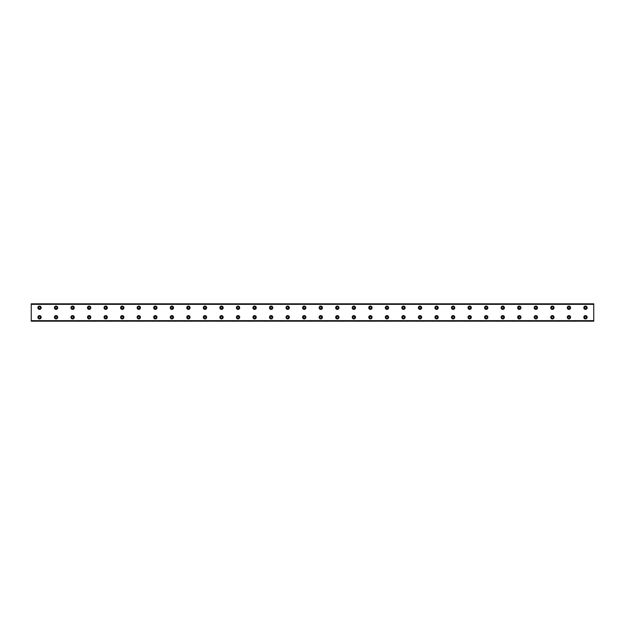 <?xml version="1.0" encoding="UTF-8"?>
<svg xmlns="http://www.w3.org/2000/svg" width="625" height="625" viewBox="0 0 625 625"><rect width="100%" height="100%" fill="white"/><g stroke="black" fill="none" stroke-linecap="round" stroke-linejoin="round"><path stroke-width="0.94" d="M39.523 308.672A0.93 0.93 0 0 1 38.594 307.742A0.93 0.93 0 0 1 39.523 306.812A0.93 0.93 0 0 1 40.453 307.742A0.93 0.93 0 0 1 39.523 308.672M56.063 308.672A0.93 0.93 0 0 1 55.133 307.742A0.93 0.93 0 0 1 56.063 306.812A0.93 0.93 0 0 1 57 307.742A0.93 0.93 0 0 1 56.063 308.672M585.477 318.188A0.93 0.93 0 0 1 584.547 317.258A0.93 0.93 0 0 1 585.477 316.328A0.93 0.93 0 0 1 586.406 317.258A0.93 0.93 0 0 1 585.477 318.188M568.938 318.188A0.93 0.93 0 0 1 568 317.258A0.93 0.93 0 0 1 568.938 316.328A0.93 0.93 0 0 1 569.867 317.258A0.93 0.93 0 0 1 568.938 318.188M552.391 318.188A0.93 0.93 0 0 1 551.461 317.258A0.93 0.93 0 0 1 552.391 316.328A0.93 0.93 0 0 1 553.32 317.258A0.93 0.93 0 0 1 552.391 318.188M535.844 318.188A0.93 0.93 0 0 1 534.914 317.258A0.93 0.93 0 0 1 535.844 316.328A0.93 0.93 0 0 1 536.773 317.258A0.93 0.93 0 0 1 535.844 318.188M519.305 318.188A0.93 0.93 0 0 1 518.367 317.258A0.93 0.93 0 0 1 519.305 316.328A0.93 0.93 0 0 1 520.234 317.258A0.93 0.93 0 0 1 519.305 318.188M502.758 318.188A0.93 0.93 0 0 1 501.828 317.258A0.93 0.93 0 0 1 502.758 316.328A0.93 0.93 0 0 1 503.688 317.258A0.93 0.93 0 0 1 502.758 318.188M486.211 318.188A0.93 0.93 0 0 1 485.281 317.258A0.93 0.93 0 0 1 486.211 316.328A0.93 0.93 0 0 1 487.141 317.258A0.93 0.93 0 0 1 486.211 318.188M469.672 318.188A0.93 0.93 0 0 1 468.742 317.258A0.93 0.93 0 0 1 469.672 316.328A0.93 0.93 0 0 1 470.602 317.258A0.93 0.93 0 0 1 469.672 318.188M453.125 318.188A0.93 0.93 0 0 1 452.195 317.258A0.93 0.93 0 0 1 453.125 316.328A0.93 0.93 0 0 1 454.055 317.258A0.93 0.93 0 0 1 453.125 318.188M436.578 318.188A0.93 0.93 0 0 1 435.648 317.258A0.93 0.93 0 0 1 436.578 316.328A0.93 0.93 0 0 1 437.508 317.258A0.93 0.93 0 0 1 436.578 318.188M420.039 318.188A0.93 0.93 0 0 1 419.109 317.258A0.93 0.93 0 0 1 420.039 316.328A0.93 0.93 0 0 1 420.969 317.258A0.93 0.93 0 0 1 420.039 318.188M403.492 318.188A0.93 0.93 0 0 1 402.562 317.258A0.93 0.93 0 0 1 403.492 316.328A0.93 0.93 0 0 1 404.422 317.258A0.93 0.93 0 0 1 403.492 318.188M386.945 318.188A0.93 0.93 0 0 1 386.016 317.258A0.93 0.93 0 0 1 386.945 316.328A0.93 0.93 0 0 1 387.883 317.258A0.93 0.93 0 0 1 386.945 318.188M370.406 318.188A0.93 0.93 0 0 1 369.477 317.258A0.93 0.93 0 0 1 370.406 316.328A0.93 0.93 0 0 1 371.336 317.258A0.93 0.93 0 0 1 370.406 318.188M353.859 318.188A0.93 0.93 0 0 1 352.93 317.258A0.93 0.93 0 0 1 353.859 316.328A0.93 0.93 0 0 1 354.789 317.258A0.93 0.93 0 0 1 353.859 318.188M337.312 318.188A0.93 0.93 0 0 1 336.383 317.258A0.93 0.93 0 0 1 337.312 316.328A0.93 0.93 0 0 1 338.25 317.258A0.93 0.93 0 0 1 337.312 318.188M320.773 318.188A0.93 0.93 0 0 1 319.844 317.258A0.93 0.93 0 0 1 320.773 316.328A0.93 0.93 0 0 1 321.703 317.258A0.93 0.93 0 0 1 320.773 318.188M304.227 318.188A0.93 0.93 0 0 1 303.297 317.258A0.93 0.93 0 0 1 304.227 316.328A0.93 0.93 0 0 1 305.156 317.258A0.93 0.93 0 0 1 304.227 318.188M287.688 318.188A0.93 0.93 0 0 1 286.75 317.258A0.93 0.93 0 0 1 287.688 316.328A0.93 0.93 0 0 1 288.617 317.258A0.93 0.93 0 0 1 287.688 318.188M271.141 318.188A0.93 0.93 0 0 1 270.211 317.258A0.93 0.93 0 0 1 271.141 316.328A0.93 0.93 0 0 1 272.07 317.258A0.93 0.93 0 0 1 271.141 318.188M254.594 318.188A0.93 0.93 0 0 1 253.664 317.258A0.93 0.93 0 0 1 254.594 316.328A0.93 0.93 0 0 1 255.523 317.258A0.93 0.93 0 0 1 254.594 318.188M238.055 318.188A0.93 0.93 0 0 1 237.117 317.258A0.93 0.93 0 0 1 238.055 316.328A0.93 0.93 0 0 1 238.984 317.258A0.93 0.93 0 0 1 238.055 318.188M221.508 318.188A0.93 0.93 0 0 1 220.578 317.258A0.93 0.93 0 0 1 221.508 316.328A0.93 0.93 0 0 1 222.438 317.258A0.93 0.93 0 0 1 221.508 318.188M204.961 318.188A0.93 0.93 0 0 1 204.031 317.258A0.93 0.93 0 0 1 204.961 316.328A0.93 0.93 0 0 1 205.891 317.258A0.93 0.93 0 0 1 204.961 318.188M188.422 318.188A0.93 0.93 0 0 1 187.492 317.258A0.93 0.93 0 0 1 188.422 316.328A0.93 0.93 0 0 1 189.352 317.258A0.93 0.93 0 0 1 188.422 318.188M171.875 318.188A0.93 0.93 0 0 1 170.945 317.258A0.93 0.93 0 0 1 171.875 316.328A0.93 0.93 0 0 1 172.805 317.258A0.93 0.93 0 0 1 171.875 318.188M155.328 318.188A0.93 0.93 0 0 1 154.398 317.258A0.93 0.93 0 0 1 155.328 316.328A0.93 0.93 0 0 1 156.258 317.258A0.93 0.93 0 0 1 155.328 318.188M138.789 318.188A0.93 0.93 0 0 1 137.859 317.258A0.93 0.93 0 0 1 138.789 316.328A0.93 0.93 0 0 1 139.719 317.258A0.93 0.93 0 0 1 138.789 318.188M122.242 318.188A0.93 0.93 0 0 1 121.312 317.258A0.93 0.93 0 0 1 122.242 316.328A0.93 0.93 0 0 1 123.172 317.258A0.93 0.93 0 0 1 122.242 318.188M105.695 318.188A0.93 0.93 0 0 1 104.766 317.258A0.93 0.93 0 0 1 105.695 316.328A0.93 0.93 0 0 1 106.633 317.258A0.93 0.93 0 0 1 105.695 318.188M89.156 318.188A0.93 0.93 0 0 1 88.227 317.258A0.93 0.93 0 0 1 89.156 316.328A0.93 0.93 0 0 1 90.086 317.258A0.93 0.93 0 0 1 89.156 318.188M72.609 318.188A0.93 0.93 0 0 1 71.68 317.258A0.93 0.93 0 0 1 72.609 316.328A0.93 0.93 0 0 1 73.539 317.258A0.93 0.93 0 0 1 72.609 318.188M56.063 318.188A0.93 0.93 0 0 1 55.133 317.258A0.93 0.93 0 0 1 56.063 316.328A0.93 0.93 0 0 1 57 317.258A0.93 0.93 0 0 1 56.063 318.188M39.523 318.188A0.93 0.93 0 0 1 38.594 317.258A0.93 0.93 0 0 1 39.523 316.328A0.93 0.93 0 0 1 40.453 317.258A0.93 0.93 0 0 1 39.523 318.188M585.477 308.672A0.93 0.93 0 0 1 584.547 307.742A0.93 0.93 0 0 1 585.477 306.812A0.93 0.93 0 0 1 586.406 307.742A0.93 0.93 0 0 1 585.477 308.672M568.938 308.672A0.93 0.93 0 0 1 568 307.742A0.93 0.93 0 0 1 568.938 306.812A0.93 0.93 0 0 1 569.867 307.742A0.93 0.93 0 0 1 568.938 308.672M552.391 308.672A0.93 0.93 0 0 1 551.461 307.742A0.93 0.93 0 0 1 552.391 306.812A0.93 0.93 0 0 1 553.32 307.742A0.93 0.93 0 0 1 552.391 308.672M535.844 308.672A0.93 0.93 0 0 1 534.914 307.742A0.93 0.93 0 0 1 535.844 306.812A0.93 0.93 0 0 1 536.773 307.742A0.93 0.93 0 0 1 535.844 308.672M519.305 308.672A0.93 0.93 0 0 1 518.367 307.742A0.93 0.93 0 0 1 519.305 306.812A0.93 0.93 0 0 1 520.234 307.742A0.93 0.93 0 0 1 519.305 308.672M502.758 308.672A0.93 0.93 0 0 1 501.828 307.742A0.93 0.93 0 0 1 502.758 306.812A0.93 0.93 0 0 1 503.688 307.742A0.93 0.93 0 0 1 502.758 308.672M486.211 308.672A0.93 0.93 0 0 1 485.281 307.742A0.93 0.93 0 0 1 486.211 306.812A0.93 0.93 0 0 1 487.141 307.742A0.93 0.93 0 0 1 486.211 308.672M469.672 308.672A0.93 0.93 0 0 1 468.742 307.742A0.93 0.93 0 0 1 469.672 306.812A0.93 0.93 0 0 1 470.602 307.742A0.93 0.93 0 0 1 469.672 308.672M453.125 308.672A0.93 0.93 0 0 1 452.195 307.742A0.93 0.93 0 0 1 453.125 306.812A0.93 0.93 0 0 1 454.055 307.742A0.93 0.93 0 0 1 453.125 308.672M436.578 308.672A0.93 0.93 0 0 1 435.648 307.742A0.93 0.93 0 0 1 436.578 306.812A0.93 0.93 0 0 1 437.508 307.742A0.93 0.93 0 0 1 436.578 308.672M420.039 308.672A0.93 0.93 0 0 1 419.109 307.742A0.93 0.93 0 0 1 420.039 306.812A0.93 0.93 0 0 1 420.969 307.742A0.93 0.93 0 0 1 420.039 308.672M403.492 308.672A0.93 0.93 0 0 1 402.562 307.742A0.93 0.93 0 0 1 403.492 306.812A0.93 0.93 0 0 1 404.422 307.742A0.93 0.93 0 0 1 403.492 308.672M386.945 308.672A0.93 0.93 0 0 1 386.016 307.742A0.93 0.93 0 0 1 386.945 306.812A0.93 0.93 0 0 1 387.883 307.742A0.93 0.93 0 0 1 386.945 308.672M370.406 308.672A0.93 0.93 0 0 1 369.477 307.742A0.93 0.93 0 0 1 370.406 306.812A0.93 0.93 0 0 1 371.336 307.742A0.93 0.93 0 0 1 370.406 308.672M353.859 308.672A0.93 0.93 0 0 1 352.93 307.742A0.93 0.93 0 0 1 353.859 306.812A0.93 0.93 0 0 1 354.789 307.742A0.93 0.93 0 0 1 353.859 308.672M337.312 308.672A0.93 0.93 0 0 1 336.383 307.742A0.93 0.93 0 0 1 337.312 306.812A0.93 0.93 0 0 1 338.25 307.742A0.93 0.93 0 0 1 337.312 308.672M320.773 308.672A0.93 0.93 0 0 1 319.844 307.742A0.93 0.93 0 0 1 320.773 306.812A0.93 0.93 0 0 1 321.703 307.742A0.93 0.93 0 0 1 320.773 308.672M304.227 308.672A0.93 0.93 0 0 1 303.297 307.742A0.93 0.93 0 0 1 304.227 306.812A0.93 0.93 0 0 1 305.156 307.742A0.93 0.93 0 0 1 304.227 308.672M287.688 308.672A0.93 0.93 0 0 1 286.75 307.742A0.93 0.93 0 0 1 287.688 306.812A0.93 0.93 0 0 1 288.617 307.742A0.93 0.93 0 0 1 287.688 308.672M271.141 308.672A0.93 0.93 0 0 1 270.211 307.742A0.93 0.93 0 0 1 271.141 306.812A0.93 0.93 0 0 1 272.07 307.742A0.93 0.93 0 0 1 271.141 308.672M254.594 308.672A0.93 0.93 0 0 1 253.664 307.742A0.93 0.93 0 0 1 254.594 306.812A0.93 0.93 0 0 1 255.523 307.742A0.93 0.93 0 0 1 254.594 308.672M238.055 308.672A0.93 0.93 0 0 1 237.117 307.742A0.93 0.93 0 0 1 238.055 306.812A0.93 0.93 0 0 1 238.984 307.742A0.93 0.93 0 0 1 238.055 308.672M221.508 308.672A0.93 0.93 0 0 1 220.578 307.742A0.93 0.93 0 0 1 221.508 306.812A0.93 0.93 0 0 1 222.438 307.742A0.93 0.93 0 0 1 221.508 308.672M204.961 308.672A0.93 0.93 0 0 1 204.031 307.742A0.93 0.93 0 0 1 204.961 306.812A0.93 0.93 0 0 1 205.891 307.742A0.93 0.93 0 0 1 204.961 308.672M188.422 308.672A0.93 0.93 0 0 1 187.492 307.742A0.93 0.93 0 0 1 188.422 306.812A0.93 0.93 0 0 1 189.352 307.742A0.93 0.93 0 0 1 188.422 308.672M171.875 308.672A0.93 0.93 0 0 1 170.945 307.742A0.93 0.93 0 0 1 171.875 306.812A0.93 0.93 0 0 1 172.805 307.742A0.93 0.93 0 0 1 171.875 308.672M155.328 308.672A0.93 0.93 0 0 1 154.398 307.742A0.93 0.93 0 0 1 155.328 306.812A0.93 0.93 0 0 1 156.258 307.742A0.93 0.93 0 0 1 155.328 308.672M138.789 308.672A0.93 0.93 0 0 1 137.859 307.742A0.93 0.93 0 0 1 138.789 306.812A0.93 0.93 0 0 1 139.719 307.742A0.93 0.93 0 0 1 138.789 308.672M122.242 308.672A0.93 0.93 0 0 1 121.312 307.742A0.93 0.93 0 0 1 122.242 306.812A0.93 0.93 0 0 1 123.172 307.742A0.93 0.93 0 0 1 122.242 308.672M105.695 308.672A0.93 0.93 0 0 1 104.766 307.742A0.93 0.93 0 0 1 105.695 306.812A0.93 0.93 0 0 1 106.633 307.742A0.93 0.93 0 0 1 105.695 308.672M89.156 308.672A0.93 0.93 0 0 1 88.227 307.742A0.93 0.93 0 0 1 89.156 306.812A0.93 0.93 0 0 1 90.086 307.742A0.93 0.93 0 0 1 89.156 308.672M72.609 308.672A0.93 0.93 0 0 1 71.68 307.742A0.93 0.93 0 0 1 72.609 306.812A0.93 0.93 0 0 1 73.539 307.742A0.93 0.93 0 0 1 72.609 308.672M39.523 306.086A1.656 1.656 0 0 0 37.867 307.742A1.656 1.656 0 0 0 39.523 309.398A1.656 1.656 0 0 0 41.18 307.742A1.656 1.656 0 0 0 39.523 306.086M56.063 306.086A1.656 1.656 0 0 0 54.414 307.742A1.656 1.656 0 0 0 56.063 309.398A1.656 1.656 0 0 0 57.719 307.742A1.656 1.656 0 0 0 56.063 306.086M585.477 315.602A1.656 1.656 0 0 0 583.82 317.258A1.656 1.656 0 0 0 585.477 318.914A1.656 1.656 0 0 0 587.133 317.258A1.656 1.656 0 0 0 585.477 315.602M568.938 315.602A1.656 1.656 0 0 0 567.281 317.258A1.656 1.656 0 0 0 568.938 318.914A1.656 1.656 0 0 0 570.586 317.258A1.656 1.656 0 0 0 568.938 315.602M552.391 315.602A1.656 1.656 0 0 0 550.734 317.258A1.656 1.656 0 0 0 552.391 318.914A1.656 1.656 0 0 0 554.047 317.258A1.656 1.656 0 0 0 552.391 315.602M535.844 315.602A1.656 1.656 0 0 0 534.188 317.258A1.656 1.656 0 0 0 535.844 318.914A1.656 1.656 0 0 0 537.5 317.258A1.656 1.656 0 0 0 535.844 315.602M519.305 315.602A1.656 1.656 0 0 0 517.648 317.258A1.656 1.656 0 0 0 519.305 318.914A1.656 1.656 0 0 0 520.953 317.258A1.656 1.656 0 0 0 519.305 315.602M502.758 315.602A1.656 1.656 0 0 0 501.102 317.258A1.656 1.656 0 0 0 502.758 318.914A1.656 1.656 0 0 0 504.414 317.258A1.656 1.656 0 0 0 502.758 315.602M486.211 315.602A1.656 1.656 0 0 0 484.562 317.258A1.656 1.656 0 0 0 486.211 318.914A1.656 1.656 0 0 0 487.867 317.258A1.656 1.656 0 0 0 486.211 315.602M469.672 315.602A1.656 1.656 0 0 0 468.016 317.258A1.656 1.656 0 0 0 469.672 318.914A1.656 1.656 0 0 0 471.32 317.258A1.656 1.656 0 0 0 469.672 315.602M453.125 315.602A1.656 1.656 0 0 0 451.469 317.258A1.656 1.656 0 0 0 453.125 318.914A1.656 1.656 0 0 0 454.781 317.258A1.656 1.656 0 0 0 453.125 315.602M436.578 315.602A1.656 1.656 0 0 0 434.93 317.258A1.656 1.656 0 0 0 436.578 318.914A1.656 1.656 0 0 0 438.234 317.258A1.656 1.656 0 0 0 436.578 315.602M420.039 315.602A1.656 1.656 0 0 0 418.383 317.258A1.656 1.656 0 0 0 420.039 318.914A1.656 1.656 0 0 0 421.688 317.258A1.656 1.656 0 0 0 420.039 315.602M403.492 315.602A1.656 1.656 0 0 0 401.836 317.258A1.656 1.656 0 0 0 403.492 318.914A1.656 1.656 0 0 0 405.148 317.258A1.656 1.656 0 0 0 403.492 315.602M386.945 315.602A1.656 1.656 0 0 0 385.297 317.258A1.656 1.656 0 0 0 386.945 318.914A1.656 1.656 0 0 0 388.602 317.258A1.656 1.656 0 0 0 386.945 315.602M370.406 315.602A1.656 1.656 0 0 0 368.75 317.258A1.656 1.656 0 0 0 370.406 318.914A1.656 1.656 0 0 0 372.062 317.258A1.656 1.656 0 0 0 370.406 315.602M353.859 315.602A1.656 1.656 0 0 0 352.203 317.258A1.656 1.656 0 0 0 353.859 318.914A1.656 1.656 0 0 0 355.516 317.258A1.656 1.656 0 0 0 353.859 315.602M337.312 315.602A1.656 1.656 0 0 0 335.664 317.258A1.656 1.656 0 0 0 337.312 318.914A1.656 1.656 0 0 0 338.969 317.258A1.656 1.656 0 0 0 337.312 315.602M320.773 315.602A1.656 1.656 0 0 0 319.117 317.258A1.656 1.656 0 0 0 320.773 318.914A1.656 1.656 0 0 0 322.43 317.258A1.656 1.656 0 0 0 320.773 315.602M304.227 315.602A1.656 1.656 0 0 0 302.57 317.258A1.656 1.656 0 0 0 304.227 318.914A1.656 1.656 0 0 0 305.883 317.258A1.656 1.656 0 0 0 304.227 315.602M287.688 315.602A1.656 1.656 0 0 0 286.031 317.258A1.656 1.656 0 0 0 287.688 318.914A1.656 1.656 0 0 0 289.336 317.258A1.656 1.656 0 0 0 287.688 315.602M271.141 315.602A1.656 1.656 0 0 0 269.484 317.258A1.656 1.656 0 0 0 271.141 318.914A1.656 1.656 0 0 0 272.797 317.258A1.656 1.656 0 0 0 271.141 315.602M254.594 315.602A1.656 1.656 0 0 0 252.938 317.258A1.656 1.656 0 0 0 254.594 318.914A1.656 1.656 0 0 0 256.25 317.258A1.656 1.656 0 0 0 254.594 315.602M238.055 315.602A1.656 1.656 0 0 0 236.398 317.258A1.656 1.656 0 0 0 238.055 318.914A1.656 1.656 0 0 0 239.703 317.258A1.656 1.656 0 0 0 238.055 315.602M221.508 315.602A1.656 1.656 0 0 0 219.852 317.258A1.656 1.656 0 0 0 221.508 318.914A1.656 1.656 0 0 0 223.164 317.258A1.656 1.656 0 0 0 221.508 315.602M204.961 315.602A1.656 1.656 0 0 0 203.312 317.258A1.656 1.656 0 0 0 204.961 318.914A1.656 1.656 0 0 0 206.617 317.258A1.656 1.656 0 0 0 204.961 315.602M188.422 315.602A1.656 1.656 0 0 0 186.766 317.258A1.656 1.656 0 0 0 188.422 318.914A1.656 1.656 0 0 0 190.07 317.258A1.656 1.656 0 0 0 188.422 315.602M171.875 315.602A1.656 1.656 0 0 0 170.219 317.258A1.656 1.656 0 0 0 171.875 318.914A1.656 1.656 0 0 0 173.531 317.258A1.656 1.656 0 0 0 171.875 315.602M155.328 315.602A1.656 1.656 0 0 0 153.68 317.258A1.656 1.656 0 0 0 155.328 318.914A1.656 1.656 0 0 0 156.984 317.258A1.656 1.656 0 0 0 155.328 315.602M138.789 315.602A1.656 1.656 0 0 0 137.133 317.258A1.656 1.656 0 0 0 138.789 318.914A1.656 1.656 0 0 0 140.438 317.258A1.656 1.656 0 0 0 138.789 315.602M122.242 315.602A1.656 1.656 0 0 0 120.586 317.258A1.656 1.656 0 0 0 122.242 318.914A1.656 1.656 0 0 0 123.898 317.258A1.656 1.656 0 0 0 122.242 315.602M105.695 315.602A1.656 1.656 0 0 0 104.047 317.258A1.656 1.656 0 0 0 105.695 318.914A1.656 1.656 0 0 0 107.352 317.258A1.656 1.656 0 0 0 105.695 315.602M89.156 315.602A1.656 1.656 0 0 0 87.5 317.258A1.656 1.656 0 0 0 89.156 318.914A1.656 1.656 0 0 0 90.812 317.258A1.656 1.656 0 0 0 89.156 315.602M72.609 315.602A1.656 1.656 0 0 0 70.953 317.258A1.656 1.656 0 0 0 72.609 318.914A1.656 1.656 0 0 0 74.266 317.258A1.656 1.656 0 0 0 72.609 315.602M56.063 315.602A1.656 1.656 0 0 0 54.414 317.258A1.656 1.656 0 0 0 56.063 318.914A1.656 1.656 0 0 0 57.719 317.258A1.656 1.656 0 0 0 56.063 315.602M39.523 315.602A1.656 1.656 0 0 0 37.867 317.258A1.656 1.656 0 0 0 39.523 318.914A1.656 1.656 0 0 0 41.18 317.258A1.656 1.656 0 0 0 39.523 315.602M585.477 306.086A1.656 1.656 0 0 0 583.82 307.742A1.656 1.656 0 0 0 585.477 309.398A1.656 1.656 0 0 0 587.133 307.742A1.656 1.656 0 0 0 585.477 306.086M568.938 306.086A1.656 1.656 0 0 0 567.281 307.742A1.656 1.656 0 0 0 568.938 309.398A1.656 1.656 0 0 0 570.586 307.742A1.656 1.656 0 0 0 568.938 306.086M552.391 306.086A1.656 1.656 0 0 0 550.734 307.742A1.656 1.656 0 0 0 552.391 309.398A1.656 1.656 0 0 0 554.047 307.742A1.656 1.656 0 0 0 552.391 306.086M535.844 306.086A1.656 1.656 0 0 0 534.188 307.742A1.656 1.656 0 0 0 535.844 309.398A1.656 1.656 0 0 0 537.5 307.742A1.656 1.656 0 0 0 535.844 306.086M519.305 306.086A1.656 1.656 0 0 0 517.648 307.742A1.656 1.656 0 0 0 519.305 309.398A1.656 1.656 0 0 0 520.953 307.742A1.656 1.656 0 0 0 519.305 306.086M502.758 306.086A1.656 1.656 0 0 0 501.102 307.742A1.656 1.656 0 0 0 502.758 309.398A1.656 1.656 0 0 0 504.414 307.742A1.656 1.656 0 0 0 502.758 306.086M486.211 306.086A1.656 1.656 0 0 0 484.562 307.742A1.656 1.656 0 0 0 486.211 309.398A1.656 1.656 0 0 0 487.867 307.742A1.656 1.656 0 0 0 486.211 306.086M469.672 306.086A1.656 1.656 0 0 0 468.016 307.742A1.656 1.656 0 0 0 469.672 309.398A1.656 1.656 0 0 0 471.32 307.742A1.656 1.656 0 0 0 469.672 306.086M453.125 306.086A1.656 1.656 0 0 0 451.469 307.742A1.656 1.656 0 0 0 453.125 309.398A1.656 1.656 0 0 0 454.781 307.742A1.656 1.656 0 0 0 453.125 306.086M436.578 306.086A1.656 1.656 0 0 0 434.93 307.742A1.656 1.656 0 0 0 436.578 309.398A1.656 1.656 0 0 0 438.234 307.742A1.656 1.656 0 0 0 436.578 306.086M420.039 306.086A1.656 1.656 0 0 0 418.383 307.742A1.656 1.656 0 0 0 420.039 309.398A1.656 1.656 0 0 0 421.688 307.742A1.656 1.656 0 0 0 420.039 306.086M403.492 306.086A1.656 1.656 0 0 0 401.836 307.742A1.656 1.656 0 0 0 403.492 309.398A1.656 1.656 0 0 0 405.148 307.742A1.656 1.656 0 0 0 403.492 306.086M386.945 306.086A1.656 1.656 0 0 0 385.297 307.742A1.656 1.656 0 0 0 386.945 309.398A1.656 1.656 0 0 0 388.602 307.742A1.656 1.656 0 0 0 386.945 306.086M370.406 306.086A1.656 1.656 0 0 0 368.75 307.742A1.656 1.656 0 0 0 370.406 309.398A1.656 1.656 0 0 0 372.062 307.742A1.656 1.656 0 0 0 370.406 306.086M353.859 306.086A1.656 1.656 0 0 0 352.203 307.742A1.656 1.656 0 0 0 353.859 309.398A1.656 1.656 0 0 0 355.516 307.742A1.656 1.656 0 0 0 353.859 306.086M337.312 306.086A1.656 1.656 0 0 0 335.664 307.742A1.656 1.656 0 0 0 337.312 309.398A1.656 1.656 0 0 0 338.969 307.742A1.656 1.656 0 0 0 337.312 306.086M320.773 306.086A1.656 1.656 0 0 0 319.117 307.742A1.656 1.656 0 0 0 320.773 309.398A1.656 1.656 0 0 0 322.43 307.742A1.656 1.656 0 0 0 320.773 306.086M304.227 306.086A1.656 1.656 0 0 0 302.57 307.742A1.656 1.656 0 0 0 304.227 309.398A1.656 1.656 0 0 0 305.883 307.742A1.656 1.656 0 0 0 304.227 306.086M287.688 306.086A1.656 1.656 0 0 0 286.031 307.742A1.656 1.656 0 0 0 287.688 309.398A1.656 1.656 0 0 0 289.336 307.742A1.656 1.656 0 0 0 287.688 306.086M271.141 306.086A1.656 1.656 0 0 0 269.484 307.742A1.656 1.656 0 0 0 271.141 309.398A1.656 1.656 0 0 0 272.797 307.742A1.656 1.656 0 0 0 271.141 306.086M254.594 306.086A1.656 1.656 0 0 0 252.938 307.742A1.656 1.656 0 0 0 254.594 309.398A1.656 1.656 0 0 0 256.25 307.742A1.656 1.656 0 0 0 254.594 306.086M238.055 306.086A1.656 1.656 0 0 0 236.398 307.742A1.656 1.656 0 0 0 238.055 309.398A1.656 1.656 0 0 0 239.703 307.742A1.656 1.656 0 0 0 238.055 306.086M221.508 306.086A1.656 1.656 0 0 0 219.852 307.742A1.656 1.656 0 0 0 221.508 309.398A1.656 1.656 0 0 0 223.164 307.742A1.656 1.656 0 0 0 221.508 306.086M204.961 306.086A1.656 1.656 0 0 0 203.312 307.742A1.656 1.656 0 0 0 204.961 309.398A1.656 1.656 0 0 0 206.617 307.742A1.656 1.656 0 0 0 204.961 306.086M188.422 306.086A1.656 1.656 0 0 0 186.766 307.742A1.656 1.656 0 0 0 188.422 309.398A1.656 1.656 0 0 0 190.07 307.742A1.656 1.656 0 0 0 188.422 306.086M171.875 306.086A1.656 1.656 0 0 0 170.219 307.742A1.656 1.656 0 0 0 171.875 309.398A1.656 1.656 0 0 0 173.531 307.742A1.656 1.656 0 0 0 171.875 306.086M155.328 306.086A1.656 1.656 0 0 0 153.68 307.742A1.656 1.656 0 0 0 155.328 309.398A1.656 1.656 0 0 0 156.984 307.742A1.656 1.656 0 0 0 155.328 306.086M138.789 306.086A1.656 1.656 0 0 0 137.133 307.742A1.656 1.656 0 0 0 138.789 309.398A1.656 1.656 0 0 0 140.438 307.742A1.656 1.656 0 0 0 138.789 306.086M122.242 306.086A1.656 1.656 0 0 0 120.586 307.742A1.656 1.656 0 0 0 122.242 309.398A1.656 1.656 0 0 0 123.898 307.742A1.656 1.656 0 0 0 122.242 306.086M105.695 306.086A1.656 1.656 0 0 0 104.047 307.742A1.656 1.656 0 0 0 105.695 309.398A1.656 1.656 0 0 0 107.352 307.742A1.656 1.656 0 0 0 105.695 306.086M89.156 306.086A1.656 1.656 0 0 0 87.5 307.742A1.656 1.656 0 0 0 89.156 309.398A1.656 1.656 0 0 0 90.812 307.742A1.656 1.656 0 0 0 89.156 306.086M72.609 306.086A1.656 1.656 0 0 0 70.953 307.742A1.656 1.656 0 0 0 72.609 309.398A1.656 1.656 0 0 0 74.266 307.742A1.656 1.656 0 0 0 72.609 306.086M31.25 320.773L31.25 303.812L593.75 303.812L593.75 321.188L31.25 321.188L31.25 320.773L593.75 320.773M593.75 320.648L31.25 320.648M31.25 304.352L593.75 304.352M31.25 304.227L593.75 304.227"/></g></svg>
